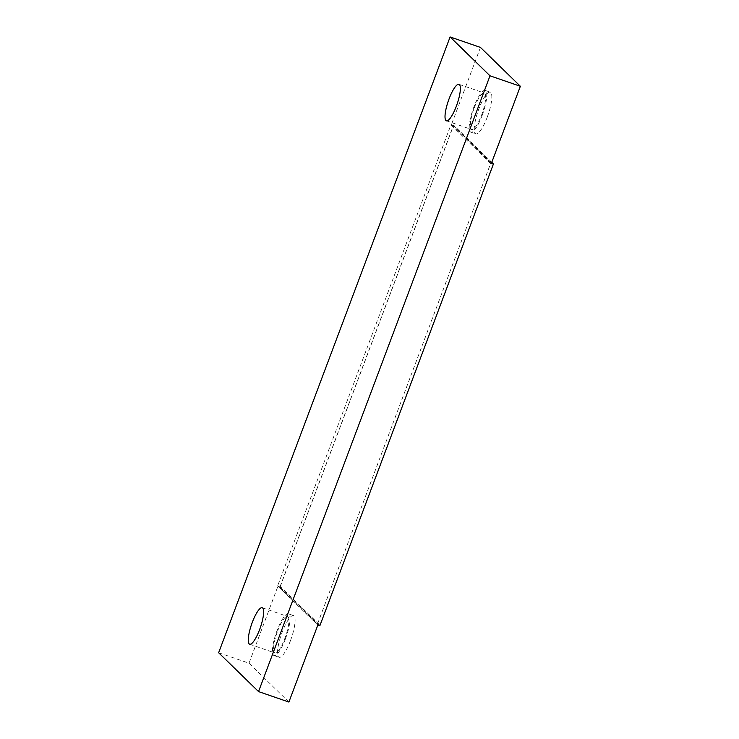 <?xml version="1.0" encoding="UTF-8"?>
<svg xmlns="http://www.w3.org/2000/svg" width="739" height="739" viewBox="0 0 739 739"><rect width="100%" height="100%" fill="white"/><g stroke="black" fill="none" stroke-linecap="round" stroke-linejoin="round"><path stroke-width="0.55" stroke-dasharray="3.69 2.77" d="M218.642 652.731L249.006 663.197L277.938 586.23L279.961 586.923L453.552 125.085L491.777 162.303M480.461 47.416L451.529 124.392L453.552 125.085M277.938 586.23L317.825 625.074M288.894 702.05L249.006 663.197M290.51 640.528A22.059 5.339 109 0 1 279.12 657.294A22.059 5.339 109 0 1 282.113 632.353A22.059 5.339 109 0 1 293.503 615.587A22.059 5.339 109 0 1 290.51 640.528M319.848 625.776L279.961 586.923M451.529 124.392L491.426 163.236M487.25 117.113A22.059 5.339 109 0 1 475.861 133.879A22.059 5.339 109 0 1 478.844 108.938A22.059 5.339 109 0 1 490.234 92.163A22.059 5.339 109 0 1 487.25 117.113M280.257 586.517L453.46 125.704L493.144 164.344L319.941 625.157L280.257 586.517L277.725 585.639L450.938 124.826L490.622 163.476L317.41 624.289L277.725 585.639M453.46 125.704L450.938 124.826M319.941 625.157L317.41 624.289M493.144 164.344L490.622 163.476M482.188 115.367A22.059 5.339 109 0 1 470.798 132.133A22.059 5.339 109 0 1 473.791 107.192A22.059 5.339 109 0 1 485.181 90.426A22.059 5.339 109 0 1 482.188 115.367M474.318 107.7A19.306 4.674 109 0 1 484.276 93.031A19.306 4.674 109 0 1 481.662 114.859A19.306 4.674 109 0 1 471.694 129.528A19.306 4.674 109 0 1 474.318 107.7M285.448 638.782A22.059 5.339 109 0 1 274.058 655.558A22.059 5.339 109 0 1 277.051 630.607A22.059 5.339 109 0 1 288.441 613.841A22.059 5.339 109 0 1 285.448 638.782M277.578 631.115A19.306 4.674 109 0 1 287.545 616.446A19.306 4.674 109 0 1 284.921 638.274A19.306 4.674 109 0 1 274.954 652.943A19.306 4.674 109 0 1 277.578 631.115M470.798 132.133L475.861 133.879M485.181 90.426L490.234 92.163M458.984 84.311L484.276 93.031M446.402 120.808L471.694 129.528M274.058 655.558L279.12 657.294M288.441 613.841L293.503 615.587M262.243 607.726L287.545 616.446M249.662 644.223L274.954 652.943"/><path stroke-width="1.11" d="M218.642 652.731L450.106 36.95L489.994 75.803L258.539 691.584L218.642 652.731M259.629 629.554A19.306 4.674 -71 0 0 262.243 607.726A19.306 4.674 -71 0 0 252.276 622.395A19.306 4.674 -71 0 0 249.662 644.223A19.306 4.674 -71 0 0 259.629 629.554M456.369 106.139A19.306 4.674 -71 0 0 458.984 84.311A19.306 4.674 -71 0 0 449.016 98.98A19.306 4.674 -71 0 0 446.402 120.808A19.306 4.674 -71 0 0 456.369 106.139M450.106 36.95L480.461 47.416L520.358 86.269L491.426 163.236L493.449 163.938L319.848 625.776L317.825 625.074L288.894 702.05L258.539 691.584M489.994 75.803L520.358 86.269M491.777 162.303L493.449 163.938"/></g></svg>
